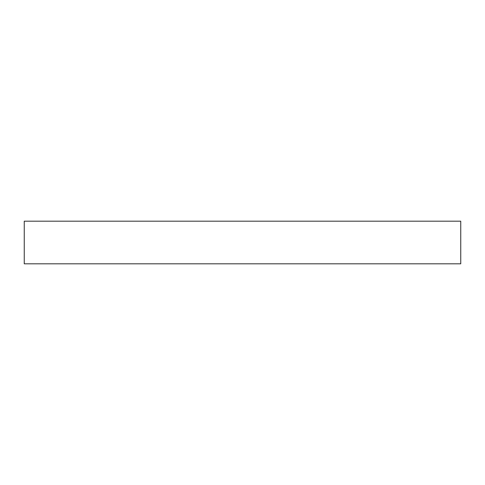 <?xml version="1.0" encoding="UTF-8"?>
<svg xmlns="http://www.w3.org/2000/svg" width="485" height="485" viewBox="0 0 485 485"><rect width="100%" height="100%" fill="white"/><g stroke="black" fill="none" stroke-linecap="round" stroke-linejoin="round"><path stroke-width="0.73" d="M24.25 221.184L460.75 221.184L460.75 263.816L24.25 263.816L24.25 221.184"/></g></svg>
